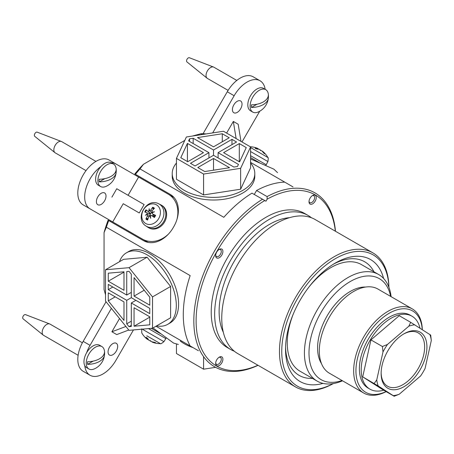 <?xml version="1.0" encoding="UTF-8"?>
<svg xmlns="http://www.w3.org/2000/svg" width="454" height="454" viewBox="0 0 454 454"><rect width="100%" height="100%" fill="white"/><g stroke="black" fill="none" stroke-linecap="round" stroke-linejoin="round"><path stroke-width="0.68" d="M218.851 357.434A3.984 2.298 -60 0 1 220.468 357.423A3.984 2.298 -60 0 1 220.468 362.025A3.984 2.298 -60 0 1 216.484 364.324A3.984 2.298 -60 0 1 215.69 362.916M219.282 357.162A5.113 2.951 120 0 0 219.276 357.162A5.113 2.951 120 0 0 215.661 363.421A5.113 2.951 120 0 0 219.282 365.51A5.113 2.951 120 0 0 222.897 359.25A5.113 2.951 120 0 0 219.282 357.162M254.274 194.471L256.561 190.504L267.1 196.588L267.122 199.187L265.953 201.213L251.981 193.149A100.391 57.959 120 0 0 223.811 217.307L140.002 168.922L143.509 164.246A97.15 56.092 120 0 0 134.832 173.944L135.44 174.296A100.391 57.959 -60 0 1 140.002 168.922M267.122 199.187A98.768 57.028 -60 0 1 335.33 231.182M257.934 365.237A98.768 57.028 -60 0 1 196.196 316.807A98.768 57.028 -60 0 1 264.778 200.537M222.897 251.459A5.113 2.951 120 0 0 219.276 249.371A5.113 2.951 120 0 0 215.661 255.636A5.113 2.951 120 0 0 219.282 257.724A5.113 2.951 120 0 0 222.897 251.459M311.472 217.784A77.396 44.685 120 0 0 308.084 215.451L304.651 213.471A77.396 44.685 120 0 0 245.007 234.202A77.396 44.685 120 0 0 211.224 312.091A77.396 44.685 120 0 0 227.255 347.526L230.689 349.506A77.396 44.685 120 0 0 234.4 351.271M312.624 203.835A5.113 2.951 120 0 0 316.239 197.569A5.113 2.951 120 0 0 312.624 195.481A5.113 2.951 120 0 0 309.009 201.746A5.113 2.951 120 0 0 312.624 203.835M218.851 249.649A3.984 2.298 -60 0 1 220.468 249.638A3.984 2.298 -60 0 1 221.291 251.459A3.984 2.298 -60 0 1 219.554 255.466A3.984 2.298 -60 0 1 216.484 256.533A3.984 2.298 -60 0 1 215.69 255.131M312.199 195.753A3.984 2.298 -60 0 1 313.816 195.748A3.984 2.298 -60 0 1 314.423 198.937A3.984 2.298 -60 0 1 311.824 202.444A3.984 2.298 -60 0 1 309.832 202.643A3.984 2.298 -60 0 1 309.032 201.236M293.029 186.917L284.737 182.128A100.391 57.959 120 0 0 256.561 190.504M262.52 199.232A100.391 57.959 120 0 0 193.858 318.231A100.391 57.959 120 0 0 258.076 365.317M335.472 231.262A100.391 57.959 120 0 0 267.1 196.588M135.44 174.296L169.785 194.125C180.113 199.715 180.84 214.816 173.507 227.125C166.516 239.627 153.077 246.545 143.072 240.399L108.114 220.218A97.15 56.092 120 0 0 104.057 232.584L106.35 227.204A100.391 57.959 -60 0 1 108.722 220.57M106.35 227.204L190.158 275.595A100.391 57.959 120 0 0 190.158 345.948L156 326.227M153.015 327.953L173.507 343.042L178.348 344.461M180.658 340.466L198.449 350.738M277.542 172.645L273.898 169.166L250.58 158.962M205.736 133.992L205.492 133.851A100.391 57.959 -60 0 0 200.929 133.743L202.285 134.526M250.58 162.407L284.737 182.128M169.824 194.147L137.006 175.199L136.603 175.902M110.288 221.473L110.691 220.775M143.509 164.246L184.784 140.417M192.326 136.069L200.929 133.743M105.521 294.788L104.057 289.538L104.057 232.584M308.084 215.451A77.396 44.685 120 0 0 248.446 236.188A77.396 44.685 120 0 0 214.657 314.077A77.396 44.685 120 0 0 230.689 349.506M289.516 217.676A71.079 41.042 120 0 0 219.123 311.495A71.079 41.042 120 0 0 223.334 332.317M388.913 287.297A77.396 44.685 120 0 0 372.887 252.867L315.184 219.549A77.396 44.685 120 0 0 255.54 240.285A77.396 44.685 120 0 0 221.756 318.175A77.396 44.685 120 0 0 237.788 353.604L295.492 386.921A77.396 44.685 120 0 0 333.321 383.579M372.887 252.867A77.396 44.685 120 0 0 313.249 273.603A77.396 44.685 120 0 0 279.46 351.492A77.396 44.685 120 0 0 295.492 386.921M333.225 383.596A75.778 43.749 -60 0 1 281.752 351.492A75.778 43.749 -60 0 1 334.28 259.302A75.778 43.749 -60 0 1 388.879 287.206M383.59 278.455A70.432 40.667 120 0 0 335.336 263.042A70.432 40.667 120 0 0 285.532 349.308A70.432 40.667 120 0 0 323.004 383.392M333.588 264.092A65.575 37.864 -60 0 1 364.687 261.782A65.575 37.864 -60 0 1 374.005 271.832M312.477 378.403A65.575 37.864 -60 0 1 299.112 375.362A65.575 37.864 -60 0 1 285.56 347.27M250.58 155.699L266.226 164.734L250.58 155.699M250.58 151.545L267.917 161.55C268.359 158.628 268.342 157.288 267.877 157.521L250.58 147.539M260.375 150.359L260.573 150.121L261.805 150.927A21.009 15.521 112.6 0 1 263.632 152.987L264.869 153.702A21.009 18.41 -49.6 0 0 262.707 151.443L262.469 151.216M260.573 150.121A20.81 1.981 130 0 1 260.465 150.603A20.81 4.932 -70.3 0 0 260.131 149.865L258.837 149.213A21.009 9.954 -54.3 0 0 256.924 149.116L255.171 148.106A21.009 14.04 113.3 0 1 257.566 148.475L257.259 149.094M257.452 148.316L257.452 148.316A20.81 20.402 -178.7 0 0 255.148 147.533A20.81 19.891 -96.2 0 1 257.378 148.271L257.367 148.282M257.055 148.186L257.378 148.271L257.055 148.186M259.274 149.366L257.957 148.702A21.009 15.521 -52.6 0 0 257.77 148.645M260.925 150.416L259.711 149.621M264.869 153.702L264.222 153.639L264.869 153.702M255.437 148.566L255.171 148.106L255.437 148.566M240.62 108.818A6.799 3.927 -60 0 1 233.821 112.745A6.799 3.927 -60 0 1 233.821 104.891A6.799 3.927 -60 0 1 240.62 100.964A6.799 3.927 -60 0 1 240.62 108.818M226.614 133.079L233.333 121.439L236.12 138.566M240.978 141.376L238.191 124.243L233.333 121.439M259.206 162.549L250.58 157.572M212.676 132.92L234.145 95.732A25.906 14.959 -60 0 1 260.051 80.772A25.906 14.959 -60 0 1 265.176 89.342M260.051 80.772L253.184 76.805A25.906 14.959 120 0 0 227.272 91.765L203.046 133.731M259.745 111.224L241.993 141.96M150.62 213.437L150.002 214.021M149.082 213.652L149.882 212.903M161.096 204.998A12.956 10.578 -60 0 1 163.775 221.507A12.956 10.578 -60 0 1 148.14 227.437L148.952 227.902A12.956 10.578 -60 0 0 164.586 221.972A12.956 10.578 -60 0 0 161.902 205.469L161.096 204.998L161.902 205.469M152.97 216.03A6.475 5.289 120 0 1 153.634 214.884M152.692 215.922A5.862 4.79 120 0 1 153.401 214.697M150.274 214.192A5.862 4.79 120 0 1 150.694 213.465M163.775 221.507A12.956 10.578 120 0 1 147.698 227.159L145.961 226.013A12.826 10.476 -60 0 0 161.885 220.411A12.826 10.476 -60 0 0 158.775 203.823L160.637 204.754A12.956 10.578 120 0 1 163.775 221.507M158.701 218.573A10.777 8.796 120 0 1 142.607 220.059A10.777 8.796 120 0 1 151.937 203.897A10.777 8.796 120 0 1 158.701 218.573M147.482 214.651L148.617 215.1L147.232 214.56L147.425 215.945A21.009 13.489 128.9 0 0 145.91 219.032A6.906 5.641 -60 0 0 147.658 220.042A21.009 10.499 -67.9 0 1 148.702 216.677L149.911 216.11A20.81 10.686 -120.3 0 0 150.717 218.306A20.81 6.004 77.8 0 1 150.353 215.945L151.67 215.554A21.009 2.94 32.7 0 0 154.366 217.5A6.906 5.641 -60 0 0 155.603 215.355A21.009 2.94 -152.7 0 0 152.567 213.993L154.922 215.917M154.513 216.632L151.477 215.446L154.491 216.666M150.399 216.291L149.809 216.059L150.41 216.337M147.232 214.56A20.81 4.784 170 0 0 145.405 215.236A20.81 11.906 -8.3 0 1 147.153 214.101L147.754 214.759M149.928 211.002L149.054 210.815L147.817 211.252L145.995 209.81A6.906 5.641 -60 0 0 144.758 211.95L146.92 212.812L147.153 214.101M149.054 210.815A20.81 11.906 -111.7 0 1 149.162 208.727A20.81 4.784 70 0 0 149.491 210.645L152.186 212.773M152.612 212.512L152.175 212.194L152.062 210.86A21.009 10.499 -52.1 0 1 154.451 208.278A6.906 5.641 -60 0 0 152.703 207.268A21.009 13.489 111.1 0 0 150.785 210.128L149.491 210.645M154.945 215.877L152.567 213.993L152.249 212.659A20.81 6.004 162.2 0 1 154.479 211.797A20.81 10.686 0.3 0 0 152.175 212.194L152.572 212.529M154.082 217.228L155.228 215.247L155.603 215.355L155.228 215.258A6.248 5.102 120 0 1 154.093 217.222L154.366 217.5L154.093 217.222M152.703 207.268L152.584 207.949L153.304 209.464M145.405 212.205L148.912 213.584A4.336 3.536 120 0 1 149.485 212.591L146.54 210.242A6.248 5.102 120 0 0 145.405 212.205M148.112 218.453L146.438 218.59L145.91 219.032M152.374 212.915L150.268 213.215L149.485 212.591M148.617 215.1L150.416 215.832M148.912 213.584L149.843 213.953L150.637 215.922M104.607 192.956A6.799 3.927 -60 0 1 104.607 200.804A6.799 3.927 -60 0 1 97.809 204.731A6.799 3.927 -60 0 1 97.809 196.877A6.799 3.927 -60 0 1 104.607 192.956L104.607 192.956M123.233 203.704L139.259 212.96L123.233 203.704L112.706 221.932L90.04 208.846A25.906 14.959 -60 0 1 85.704 189.392A25.906 14.959 -60 0 1 100.958 166.561M139.259 212.96L144.117 204.544L116.752 188.745L111.894 197.161M168.122 234.383A25.906 21.151 120 0 1 142.477 239.122L112.706 221.932M128.09 195.288L138.612 177.06L168.383 194.25A25.906 21.151 120 0 1 177.1 218.828M148.015 242.3A25.906 21.151 120 0 1 147.334 241.925L142.477 239.122M173.241 197.053L168.383 194.25L173.241 197.053A25.906 21.151 120 0 1 173.905 197.462M115.146 172.679L116.173 172.089A17.229 9.948 180 0 1 116.139 172.594A17.309 17.309 0 0 1 106.071 186.384A12.956 7.48 -60 0 1 100.584 186.515L98.297 185.192A12.956 7.48 -60 0 1 95.612 179.262A12.956 7.48 -60 0 1 101.265 166.226A12.956 7.48 -60 0 1 111.247 162.759A25.906 14.959 -60 0 1 115.946 163.973L138.612 177.06M109.073 160.007L115.946 163.973L109.073 160.007A25.906 14.959 120 0 0 83.167 174.966A25.906 14.959 120 0 0 83.167 204.879L90.04 208.846L83.167 204.879M160.438 333.628L151.296 328.35L160.438 333.628M146.801 335.79L160.415 343.65C160.444 344.172 161.613 343.513 163.928 341.669L165.835 338.616L148.486 328.6L165.835 338.616L166.17 338.031M152.13 342.072A21.049 21.049 0 0 0 160.415 343.65L155.359 340.733M152.249 342.123L152.567 342.214A21.009 18.41 -70.4 0 0 155.603 342.952L154.366 342.237A21.009 15.521 127.4 0 1 151.67 341.692L150.353 341.028L150.461 340.738M149.491 340.528L150.785 341.181M147.675 339.337A21.009 15.521 -67.4 0 0 147.817 339.467L149.054 340.273M147.164 339.172L146.92 338.951L147.153 339.183A20.81 19.891 -23.8 0 1 145.405 337.623A20.81 20.402 58.7 0 0 147.232 339.223L147.232 339.223M150.353 341.028A20.81 1.981 110 0 0 150.717 340.687A20.81 4.932 -49.7 0 1 149.911 340.772L148.702 339.978A21.009 9.954 -65.7 0 1 147.658 338.366L145.91 337.356A21.009 14.04 126.7 0 0 147.425 339.246L147.811 338.667M155.228 342.424L155.603 342.952L155.228 342.424M145.91 337.356L146.438 337.35L145.91 337.356M109.465 347.202A6.799 3.927 -60 0 1 116.269 343.275A6.799 3.927 -60 0 1 116.269 351.129A6.799 3.927 -60 0 1 109.465 355.056A6.799 3.927 -60 0 1 109.465 347.202M125.906 326.466L111.894 331.778L116.752 334.581L128.766 330.024M111.894 331.778L119.538 318.543M133.465 329.939L115.946 360.289A25.906 14.959 -60 0 1 90.04 375.248A25.906 14.959 -60 0 1 84.785 365.669M86.64 352.713A25.906 14.959 -60 0 1 90.04 345.335L111.372 308.385M106.037 301.751L83.167 341.368A25.906 14.959 120 0 0 83.167 371.281L90.04 375.248M239.303 143.578L246.25 147.59L239.604 161.902L223.589 152.652L239.303 143.578L239.303 161.726M176.447 158.389L176.447 179.273L203.579 194.942L240.648 189.21L250.58 167.81L250.58 146.92L223.447 131.251L186.378 136.989L176.447 158.389L203.579 174.052L203.579 194.942M203.579 174.052L240.648 168.321L240.648 189.21M240.648 168.321L250.58 146.92M213.516 158.469L229.531 167.719L204.743 171.55L197.802 167.543L213.516 158.469L213.516 170.193M193.166 138.26L213.516 150.007L213.516 155.296L195.05 165.954L190.47 163.309L208.936 152.652L188.586 140.905L189.551 138.816L193.166 138.26L193.166 143.549M189.551 138.816L189.551 141.461M231.977 144.639L231.977 139.35L236.557 141.994L218.096 152.652L218.096 157.941M213.516 150.007L231.977 139.35M208.936 152.652L208.936 157.941M218.096 152.652L238.446 164.399L237.476 166.487L233.867 167.044L213.516 155.296M222.284 133.754L229.23 137.761L213.516 146.835L197.496 137.59L222.284 133.754L222.284 141.773M187.423 143.407L203.437 152.652L187.723 161.726L180.783 157.714L187.423 143.407L187.423 161.55M250.58 163.043A41.291 23.841 180 0 1 254.802 173.542A41.291 23.841 180 0 1 229.315 195.566A41.291 23.841 180 0 1 184.318 190.396A41.291 23.841 180 0 1 172.225 173.542A41.291 23.841 180 0 1 176.447 163.043M254.802 173.542L254.802 176.186A41.291 23.841 180 0 1 229.315 198.211A41.291 23.841 180 0 1 184.318 193.041A41.291 23.841 180 0 1 172.225 176.186L172.225 173.542M203.579 356.872L203.579 369.187L176.447 353.524L176.447 344.461M215.61 367.331L203.579 369.187M180.312 341.067A41.291 23.841 0 0 0 184.318 343.757A41.291 23.841 0 0 0 192.995 347.588M149.769 316.801L149.769 324.82L134.055 326.222L134.055 307.733L149.769 316.801M134.055 326.222L149.769 317.153M105.521 269.772L105.521 301.104L129.015 330.336L152.516 328.236L170.608 317.794L170.608 286.463L147.107 257.225L123.607 259.325L105.521 269.772L129.015 267.673L147.107 257.225M152.516 328.236L152.516 296.905L170.608 286.463M152.516 296.905L129.015 267.673M108.268 292.841L123.982 301.916L123.982 320.405L108.268 300.86L108.268 292.841M108.268 300.86L115.208 296.848M112.847 287.024L108.268 289.669L108.268 284.38L126.728 295.038L126.728 271.537L129.015 271.333L131.308 274.182L131.308 297.682L149.769 308.34L149.769 313.629L131.308 302.971L135.888 300.327M126.728 295.038L131.308 292.393M131.308 302.971L131.308 326.471L129.015 326.676L131.308 325.353M129.015 326.676L126.728 323.827L131.308 321.182M126.728 323.827L126.728 300.327L131.308 297.682M126.728 300.327L108.268 289.669M149.769 297.149L149.769 305.167L134.055 296.099L134.055 277.604L149.769 297.149M134.055 296.099L144.207 290.237M108.268 273.189L123.982 271.787L123.982 290.276L108.268 281.208L108.268 273.189M123.982 272.133L108.268 281.208M119.481 261.708A41.291 23.841 60 0 1 126.462 252.804A41.291 23.841 60 0 1 167.753 276.639A41.291 23.841 60 0 1 167.753 324.321A41.291 23.841 60 0 1 156.545 325.91M126.462 252.804L128.754 251.482A41.291 23.841 60 0 1 170.04 275.317A41.291 23.841 60 0 1 170.04 322.998L167.753 324.321M116.139 172.594A17.229 9.948 180 0 1 99.21 181.884A12.105 6.992 -60 0 1 99.21 179.239A17.229 9.948 0 0 0 116.173 169.444A12.105 6.992 -60 0 1 116.247 170.942A12.105 6.992 -60 0 1 116.173 172.089M99.21 181.884L104.817 178.643M100.584 186.515A12.956 7.48 -60 0 1 97.899 180.584A12.956 7.48 -60 0 1 103.557 167.549A12.956 7.48 -60 0 1 113.54 164.081A12.956 7.48 -60 0 1 116.167 168.899A17.309 17.309 0 0 1 116.247 170.942M86.022 170.63L55.178 152.822A6.475 3.74 -60 0 1 54.9 152.629A6.475 3.74 -60 0 1 53.839 149.86A6.475 3.74 -60 0 1 56.478 143.549A6.475 3.74 -60 0 1 61.347 141.461A6.475 3.74 -60 0 1 61.659 141.603L95.936 161.397M54.9 152.629L34.754 136.348A2.429 1.402 -60 0 1 34.356 135.309A2.429 1.402 -60 0 1 35.35 132.943A2.429 1.402 -60 0 1 37.177 132.159L61.347 141.461M87.548 364.363A12.105 6.992 -60 0 1 87.548 361.719A17.229 9.948 0 0 0 104.516 351.924A12.105 6.992 -60 0 1 104.59 353.422A12.105 6.992 -60 0 1 104.516 354.568A17.229 9.948 180 0 1 104.482 355.079A17.229 9.948 180 0 1 87.548 364.363L93.161 361.123M103.489 355.164L104.516 354.568M104.482 355.079A17.309 17.309 0 0 1 94.415 368.864A12.956 7.48 -60 0 1 88.927 369A12.956 7.48 -60 0 1 86.243 363.069A12.956 7.48 -60 0 1 91.901 350.034A12.956 7.48 -60 0 1 101.878 346.561A12.956 7.48 -60 0 1 104.511 351.379A17.309 17.309 0 0 1 104.59 353.422M88.927 369L86.635 367.678A12.956 7.48 -60 0 1 83.956 361.747A12.956 7.48 -60 0 1 89.608 348.712A12.956 7.48 -60 0 1 99.591 345.239L101.878 346.561M78.122 355.283L43.522 335.302A6.475 3.74 -60 0 1 43.244 335.109A6.475 3.74 -60 0 1 42.182 332.339A6.475 3.74 -60 0 1 44.815 326.029A6.475 3.74 -60 0 1 49.69 323.94A6.475 3.74 -60 0 1 49.997 324.088L82.384 342.781M43.244 335.109L23.097 318.827A2.429 1.402 -60 0 1 22.7 317.789A2.429 1.402 -60 0 1 23.687 315.422A2.429 1.402 -60 0 1 25.515 314.639L49.69 323.94M251.414 107.467A12.105 6.992 -60 0 1 251.414 104.823A17.229 9.948 0 0 0 268.376 95.028A12.105 6.992 -60 0 1 268.45 96.526A12.105 6.992 -60 0 1 268.376 97.672A17.229 9.948 180 0 1 268.342 98.183A17.229 9.948 180 0 1 251.414 107.467L257.021 104.233M267.349 98.268L268.376 97.672M268.342 98.183A17.309 17.309 0 0 1 258.275 111.973A12.956 7.48 -60 0 1 252.787 112.104A12.956 7.48 -60 0 1 250.103 106.174A12.956 7.48 -60 0 1 255.761 93.138A12.956 7.48 -60 0 1 265.743 89.671A12.956 7.48 -60 0 1 268.371 94.489A17.309 17.309 0 0 1 268.45 96.526M252.787 112.104L250.5 110.782A12.956 7.48 -60 0 1 247.816 104.851A12.956 7.48 -60 0 1 253.468 91.816A12.956 7.48 -60 0 1 263.451 88.348L265.743 89.671M228.112 90.38L207.382 78.411A6.475 3.74 -60 0 1 207.103 78.219A6.475 3.74 -60 0 1 206.042 75.443A6.475 3.74 -60 0 1 208.681 69.133A6.475 3.74 -60 0 1 213.55 67.044A6.475 3.74 -60 0 1 213.857 67.192L236.806 80.443M207.103 78.219L186.957 61.937A2.429 1.402 -60 0 1 186.56 60.893A2.429 1.402 -60 0 1 187.553 58.526A2.429 1.402 -60 0 1 189.38 57.743L213.55 67.044M394.18 396.257L382.733 389.646L362.701 376.865L378.205 385.962L394.18 396.257L399.248 394.22L420.603 375.957A38.862 22.439 -60 0 0 425.075 368.472L431.3 340.557L430.704 335.103L410.671 322.317L408.816 326.21L387.461 344.473L382.393 346.504L370.946 339.893L399.225 315.712L410.671 322.317M383.709 390.207A42.097 24.306 -60 0 1 382.54 390.514A42.097 24.306 -60 0 1 369.931 389.14A42.097 24.306 -60 0 1 362.326 378.545A42.097 24.306 -60 0 1 375.929 331.709A42.097 24.306 -60 0 1 412.028 316.222A42.097 24.306 -60 0 1 419.973 328.163M362.701 376.865L370.946 339.893M382.393 346.504L382.989 351.958L376.763 379.873L374.147 383.471M429.859 334.467A38.862 22.439 -60 0 1 431.3 340.557M408.816 326.21A38.862 22.439 -60 0 1 414.729 324.814M382.989 351.958A38.862 22.439 -60 0 1 387.461 344.473M378.205 385.962A38.862 22.439 -60 0 1 376.763 379.873M399.248 394.22A38.862 22.439 -60 0 1 393.334 395.616M369.931 389.14L368.098 388.079A42.097 24.306 -60 0 1 368.098 339.467A42.097 24.306 -60 0 1 410.195 315.161L412.028 316.222M397.539 389.322A32.382 18.699 120 0 0 426.692 350.919A32.382 18.699 120 0 0 404.032 333.775A32.382 18.699 120 0 0 381.133 373.438A32.382 18.699 120 0 0 397.539 389.322M403.453 334.116A30.764 17.763 -60 0 1 418.27 332.913A30.764 17.763 -60 0 1 421.584 361.594A30.764 17.763 -60 0 1 396.717 387.205A30.764 17.763 -60 0 1 387.506 386.195A30.764 17.763 -60 0 1 381.139 372.762M386.07 391.575A46.955 27.109 -60 0 1 379.731 393.822A46.955 27.109 -60 0 1 356.401 364.176A46.955 27.109 -60 0 1 390.656 312.448A46.955 27.109 -60 0 1 422.254 329.615M422.328 329.661A48.578 28.046 120 0 0 412.289 308.896A48.578 28.046 120 0 0 363.716 336.936A48.578 28.046 120 0 0 363.716 393.028A48.578 28.046 120 0 0 378.261 394.617A48.578 28.046 120 0 0 386.161 391.626M363.716 393.028L329.366 373.199A48.578 28.046 -60 0 1 329.366 317.108A48.578 28.046 -60 0 1 377.944 289.062L412.289 308.896M342.044 380.514A58.288 33.653 -60 0 1 338.536 381.536A58.288 33.653 -60 0 1 309.322 346.822A58.288 33.653 -60 0 1 348.683 282.473A58.288 33.653 -60 0 1 390.616 296.383M391.098 296.661A61.528 35.526 120 0 0 378.693 274.539A61.528 35.526 120 0 0 317.164 310.065A61.528 35.526 120 0 0 317.164 381.11A61.528 35.526 120 0 0 335.597 383.125A61.528 35.526 120 0 0 342.526 380.793M321.472 363.569A46.149 26.644 -60 0 1 327.147 315.825A46.149 26.644 -60 0 1 365.657 287.041M317.164 381.11L299.992 371.196A61.528 35.526 -60 0 1 293.273 314.043M308.663 287.382A61.528 35.526 -60 0 1 361.52 264.625L378.693 274.539M257.957 148.702L257.702 149.094M227.272 91.765L234.145 95.732M152.584 207.949A6.248 5.102 120 0 1 154.014 208.721M147.822 219.441A6.248 5.102 120 0 1 146.438 218.59M150.785 210.128L152.073 210.843M147.817 211.252L150.268 213.215M146.92 212.812L149.843 213.953M147.425 215.945L148.691 216.7M163.928 341.669L142.25 329.156M147.817 339.467L148.027 339.053M83.167 341.368L90.04 345.335M267.917 161.55L265.891 165.318M267.877 157.521A21.049 21.049 0 0 0 262.367 151.131M257.497 148.322A21.049 21.049 0 0 0 250.307 146.761M264.75 153.6L263.53 152.896M257.009 149.133L255.29 148.14M257.827 148.52L257.56 149.088M158.775 203.823C146.631 197.149 134.112 218.828 145.961 226.013M149.695 210.815L150.649 211.581M147.255 339.263A21.049 21.049 0 0 1 141.75 332.873L141.71 328.844M154.235 342.197L155.455 342.901M145.995 337.441L147.72 338.434M147.595 339.444L147.953 338.934M113.54 164.081L111.247 162.759"/></g></svg>
